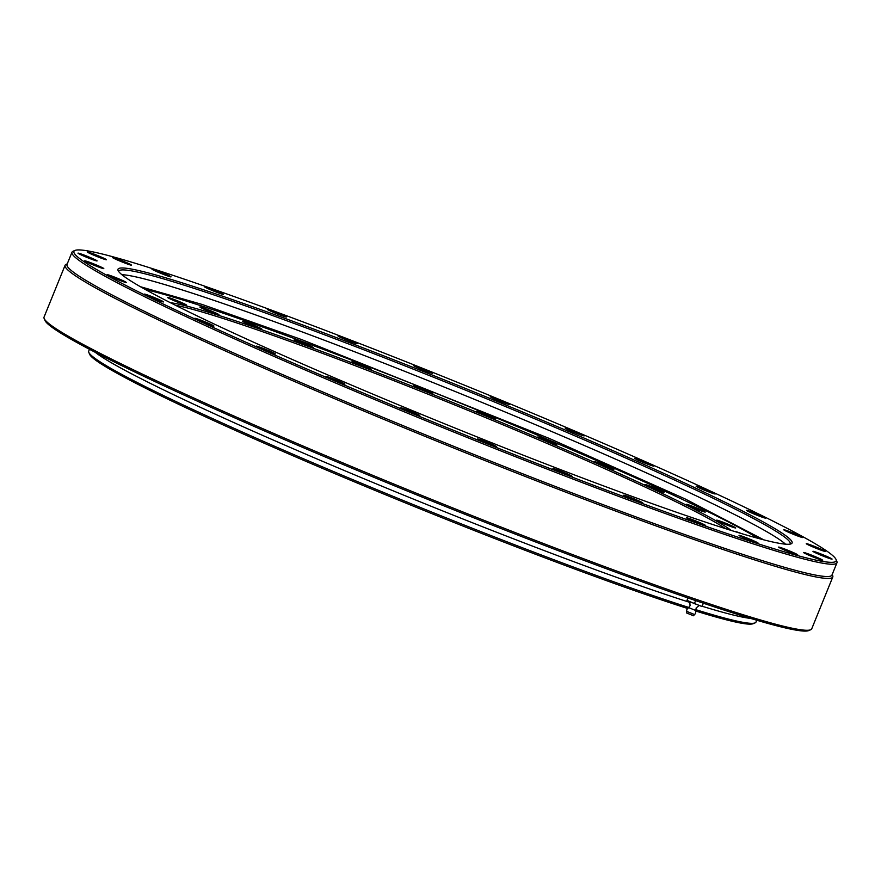<?xml version="1.0" encoding="UTF-8"?>
<svg xmlns="http://www.w3.org/2000/svg" width="881" height="881" viewBox="0 0 881 881"><rect width="100%" height="100%" fill="white"/><g stroke="black" fill="none" stroke-linecap="round" stroke-linejoin="round"><path stroke-width="1.32" d="M243.916 322.149A10.319 0.573 22.1 0 0 254.565 326.763A10.319 0.573 22.1 0 0 261.833 329.109A10.319 0.573 22.1 0 0 260.644 328.316A10.319 0.573 22.1 0 0 249.984 323.701A10.319 0.573 22.1 0 0 242.716 321.345A10.319 0.573 22.1 0 0 243.916 322.149M201.055 307.799A10.319 0.573 22.1 0 0 211.715 312.403A10.319 0.573 22.1 0 0 218.984 314.759A10.319 0.573 22.1 0 0 217.783 313.955A10.319 0.573 22.1 0 0 207.134 309.352A10.319 0.573 22.1 0 0 199.855 306.995A10.319 0.573 22.1 0 0 201.055 307.799M168.689 298.196A10.319 0.573 22.1 0 0 179.35 302.811A10.319 0.573 22.1 0 0 186.618 305.167A10.319 0.573 22.1 0 0 185.417 304.363A10.319 0.573 22.1 0 0 174.768 299.749A10.319 0.573 22.1 0 0 167.489 297.404A10.319 0.573 22.1 0 0 168.689 298.196M717.817 520.99A10.319 0.573 22.1 0 0 728.477 525.605A10.319 0.573 22.1 0 0 735.745 527.961A10.319 0.573 22.1 0 0 734.545 527.157A10.319 0.573 22.1 0 0 723.896 522.543A10.319 0.573 22.1 0 0 716.627 520.197A10.319 0.573 22.1 0 0 717.817 520.99M687.356 505.099A10.319 0.573 22.1 0 0 698.005 509.703A10.319 0.573 22.1 0 0 705.285 512.059A10.319 0.573 22.1 0 0 704.084 511.255A10.319 0.573 22.1 0 0 693.424 506.652A10.319 0.573 22.1 0 0 686.156 504.295A10.319 0.573 22.1 0 0 687.356 505.099M646.125 485.332A10.319 0.573 22.1 0 0 656.774 489.946A10.319 0.573 22.1 0 0 664.054 492.292A10.319 0.573 22.1 0 0 662.853 491.499A10.319 0.573 22.1 0 0 652.204 486.885A10.319 0.573 22.1 0 0 644.925 484.528A10.319 0.573 22.1 0 0 646.125 485.332M595.93 462.569A10.319 0.573 22.1 0 0 606.591 467.183A10.319 0.573 22.1 0 0 613.859 469.529A10.319 0.573 22.1 0 0 612.669 468.736A10.319 0.573 22.1 0 0 602.009 464.122A10.319 0.573 22.1 0 0 594.741 461.765A10.319 0.573 22.1 0 0 595.93 462.569M538.985 437.802A10.319 0.573 22.1 0 0 549.634 442.416A10.319 0.573 22.1 0 0 556.913 444.762A10.319 0.573 22.1 0 0 555.713 443.969A10.319 0.573 22.1 0 0 545.053 439.355A10.319 0.573 22.1 0 0 537.784 436.998A10.319 0.573 22.1 0 0 538.985 437.802M477.755 412.11A10.319 0.573 22.1 0 0 488.404 416.724A10.319 0.573 22.1 0 0 495.673 419.07A10.319 0.573 22.1 0 0 494.483 418.277A10.319 0.573 22.1 0 0 483.823 413.663A10.319 0.573 22.1 0 0 476.555 411.306A10.319 0.573 22.1 0 0 477.755 412.11M414.918 386.616A10.319 0.573 22.1 0 0 425.578 391.23A10.319 0.573 22.1 0 0 432.846 393.587A10.319 0.573 22.1 0 0 431.646 392.783A10.319 0.573 22.1 0 0 420.997 388.169A10.319 0.573 22.1 0 0 413.718 385.812A10.319 0.573 22.1 0 0 414.918 386.616M353.237 362.432A10.319 0.573 22.1 0 0 363.886 367.047A10.319 0.573 22.1 0 0 371.154 369.403A10.319 0.573 22.1 0 0 369.965 368.599A10.319 0.573 22.1 0 0 359.305 363.996A10.319 0.573 22.1 0 0 352.037 361.639A10.319 0.573 22.1 0 0 353.237 362.432M295.388 340.628A10.319 0.573 22.1 0 0 306.037 345.242A10.319 0.573 22.1 0 0 313.317 347.599A10.319 0.573 22.1 0 0 312.116 346.795A10.319 0.573 22.1 0 0 301.467 342.18A10.319 0.573 22.1 0 0 294.188 339.835A10.319 0.573 22.1 0 0 295.388 340.628M170.407 302.712A308.868 17.246 -157.9 0 1 409.258 385.063A308.868 17.246 -157.9 0 1 699.844 512.037A308.868 17.246 -157.9 0 1 731.175 530.417M725.658 528.688A307.392 17.157 22.1 0 0 698.093 512.951A307.392 17.157 22.1 0 0 417.528 390.019A307.392 17.157 22.1 0 0 175.572 305.311M687.543 608.441A358.622 20.021 -157.9 0 1 131.115 380.823A358.622 20.021 -157.9 0 1 89.62 354.283L88.816 352.367A360.098 20.098 22.1 0 0 130.476 379.017A360.098 20.098 22.1 0 0 688.788 607.45M89.455 349.283L88.717 351.112A360.098 20.098 22.1 0 0 88.816 352.367M132.414 374.249A360.098 20.098 -157.9 0 1 95.214 352.29A360.098 20.098 22.1 0 0 132.414 374.249A360.098 20.098 22.1 0 0 690.175 602.505A360.098 20.098 -157.9 0 1 132.414 374.249M750.524 618.374A360.098 20.098 -157.9 0 1 702.113 606.238A360.098 20.098 22.1 0 0 750.524 618.374M695.77 609.652A360.098 20.098 22.1 0 0 755.05 622.9A360.098 20.098 22.1 0 0 755.997 622.074L756.746 620.235M755.05 622.9L753.134 623.704A358.622 20.021 -157.9 0 1 695.946 611.084M741.395 533.545A10.319 0.573 22.1 0 0 734.996 531.529A10.319 0.573 22.1 0 0 735.029 531.617M205.526 287.448A10.319 0.573 22.1 0 0 216.175 292.063A10.319 0.573 22.1 0 0 223.455 294.419A10.319 0.573 22.1 0 0 222.254 293.615A10.319 0.573 22.1 0 0 211.605 289.001A10.319 0.573 22.1 0 0 204.326 286.655A10.319 0.573 22.1 0 0 205.526 287.448M153.129 269.905A10.319 0.573 22.1 0 0 163.778 274.52A10.319 0.573 22.1 0 0 171.046 276.865A10.319 0.573 22.1 0 0 169.857 276.072A10.319 0.573 22.1 0 0 159.197 271.458A10.319 0.573 22.1 0 0 151.928 269.101A10.319 0.573 22.1 0 0 153.129 269.905M113.55 258.177A10.319 0.573 22.1 0 0 124.21 262.791A10.319 0.573 22.1 0 0 131.478 265.137A10.319 0.573 22.1 0 0 130.278 264.344A10.319 0.573 22.1 0 0 119.629 259.73A10.319 0.573 22.1 0 0 112.35 257.373A10.319 0.573 22.1 0 0 113.55 258.177M88.541 252.781A10.319 0.573 22.1 0 0 99.19 257.384A10.319 0.573 22.1 0 0 106.469 259.741A10.319 0.573 22.1 0 0 105.268 258.937A10.319 0.573 22.1 0 0 94.608 254.334A10.319 0.573 22.1 0 0 87.34 251.977A10.319 0.573 22.1 0 0 88.541 252.781M79.18 253.948A10.319 0.573 22.1 0 0 89.829 258.562A10.319 0.573 22.1 0 0 97.097 260.908A10.319 0.573 22.1 0 0 95.908 260.115A10.319 0.573 22.1 0 0 85.248 255.501A10.319 0.573 22.1 0 0 77.98 253.144A10.319 0.573 22.1 0 0 79.18 253.948M85.875 261.635A10.319 0.573 22.1 0 0 96.525 266.238A10.319 0.573 22.1 0 0 103.804 268.595A10.319 0.573 22.1 0 0 102.603 267.791A10.319 0.573 22.1 0 0 91.943 263.188A10.319 0.573 22.1 0 0 84.675 260.831A10.319 0.573 22.1 0 0 85.875 261.635M108.341 275.5A10.319 0.573 22.1 0 0 118.99 280.114A10.319 0.573 22.1 0 0 126.269 282.46A10.319 0.573 22.1 0 0 125.069 281.667A10.319 0.573 22.1 0 0 114.42 277.052A10.319 0.573 22.1 0 0 107.141 274.696A10.319 0.573 22.1 0 0 108.341 275.5M145.596 294.937A10.319 0.573 22.1 0 0 156.245 299.551A10.319 0.573 22.1 0 0 163.525 301.897A10.319 0.573 22.1 0 0 162.324 301.104A10.319 0.573 22.1 0 0 151.664 296.49A10.319 0.573 22.1 0 0 144.396 294.133A10.319 0.573 22.1 0 0 145.596 294.937M196 319.098A10.319 0.573 22.1 0 0 206.661 323.712A10.319 0.573 22.1 0 0 213.929 326.069A10.319 0.573 22.1 0 0 212.739 325.265A10.319 0.573 22.1 0 0 202.079 320.651A10.319 0.573 22.1 0 0 194.811 318.305A10.319 0.573 22.1 0 0 196 319.098M257.373 346.938A10.319 0.573 22.1 0 0 268.022 351.541A10.319 0.573 22.1 0 0 275.301 353.898A10.319 0.573 22.1 0 0 274.101 353.094A10.319 0.573 22.1 0 0 263.452 348.491A10.319 0.573 22.1 0 0 256.173 346.134A10.319 0.573 22.1 0 0 257.373 346.938M327.016 377.222A10.319 0.573 22.1 0 0 337.665 381.836A10.319 0.573 22.1 0 0 344.934 384.182A10.319 0.573 22.1 0 0 343.744 383.389A10.319 0.573 22.1 0 0 333.084 378.775A10.319 0.573 22.1 0 0 325.816 376.418A10.319 0.573 22.1 0 0 327.016 377.222M401.879 408.63A10.319 0.573 22.1 0 0 412.539 413.244A10.319 0.573 22.1 0 0 419.808 415.601A10.319 0.573 22.1 0 0 418.607 414.797A10.319 0.573 22.1 0 0 407.958 410.183A10.319 0.573 22.1 0 0 400.679 407.837A10.319 0.573 22.1 0 0 401.879 408.63M478.702 439.806A10.319 0.573 22.1 0 0 489.362 444.42A10.319 0.573 22.1 0 0 496.631 446.766A10.319 0.573 22.1 0 0 495.441 445.973A10.319 0.573 22.1 0 0 484.781 441.359A10.319 0.573 22.1 0 0 477.513 439.002A10.319 0.573 22.1 0 0 478.702 439.806M554.127 469.364A10.319 0.573 22.1 0 0 564.787 473.978A10.319 0.573 22.1 0 0 572.055 476.335A10.319 0.573 22.1 0 0 570.866 475.531A10.319 0.573 22.1 0 0 560.206 470.917A10.319 0.573 22.1 0 0 552.938 468.571A10.319 0.573 22.1 0 0 554.127 469.364M624.86 496.025A10.319 0.573 22.1 0 0 635.52 500.639A10.319 0.573 22.1 0 0 642.789 502.996A10.319 0.573 22.1 0 0 641.588 502.192A10.319 0.573 22.1 0 0 630.939 497.578A10.319 0.573 22.1 0 0 623.66 495.232A10.319 0.573 22.1 0 0 624.86 496.025M687.797 518.634A10.319 0.573 22.1 0 0 698.457 523.248A10.319 0.573 22.1 0 0 705.725 525.594A10.319 0.573 22.1 0 0 704.536 524.801A10.319 0.573 22.1 0 0 693.876 520.186A10.319 0.573 22.1 0 0 686.607 517.83A10.319 0.573 22.1 0 0 687.797 518.634M740.205 536.177A10.319 0.573 22.1 0 0 750.854 540.791A10.319 0.573 22.1 0 0 758.134 543.148A10.319 0.573 22.1 0 0 756.933 542.344A10.319 0.573 22.1 0 0 746.273 537.729A10.319 0.573 22.1 0 0 739.005 535.384A10.319 0.573 22.1 0 0 740.205 536.177M779.773 547.905A10.319 0.573 22.1 0 0 790.433 552.519A10.319 0.573 22.1 0 0 797.701 554.876A10.319 0.573 22.1 0 0 796.501 554.072A10.319 0.573 22.1 0 0 785.852 549.458A10.319 0.573 22.1 0 0 778.584 547.112A10.319 0.573 22.1 0 0 779.773 547.905M804.793 553.312A10.319 0.573 22.1 0 0 815.443 557.915A10.319 0.573 22.1 0 0 822.711 560.272A10.319 0.573 22.1 0 0 821.521 559.468A10.319 0.573 22.1 0 0 810.861 554.865A10.319 0.573 22.1 0 0 803.593 552.508A10.319 0.573 22.1 0 0 804.793 553.312M814.154 552.134A10.319 0.573 22.1 0 0 824.803 556.748A10.319 0.573 22.1 0 0 832.082 559.105A10.319 0.573 22.1 0 0 830.882 558.301A10.319 0.573 22.1 0 0 820.222 553.686A10.319 0.573 22.1 0 0 812.954 551.341A10.319 0.573 22.1 0 0 814.154 552.134M807.448 544.458A10.319 0.573 22.1 0 0 818.108 549.061A10.319 0.573 22.1 0 0 825.376 551.418A10.319 0.573 22.1 0 0 824.187 550.614A10.319 0.573 22.1 0 0 813.526 546.011A10.319 0.573 22.1 0 0 806.258 543.654A10.319 0.573 22.1 0 0 807.448 544.458M784.982 530.582A10.319 0.573 22.1 0 0 795.642 535.196A10.319 0.573 22.1 0 0 802.91 537.553A10.319 0.573 22.1 0 0 801.721 536.749A10.319 0.573 22.1 0 0 791.061 532.146A10.319 0.573 22.1 0 0 783.793 529.789A10.319 0.573 22.1 0 0 784.982 530.582M747.727 511.145A10.319 0.573 22.1 0 0 758.387 515.759A10.319 0.573 22.1 0 0 765.655 518.116A10.319 0.573 22.1 0 0 764.466 517.312A10.319 0.573 22.1 0 0 753.806 512.698A10.319 0.573 22.1 0 0 746.537 510.352A10.319 0.573 22.1 0 0 747.727 511.145M697.323 486.984A10.319 0.573 22.1 0 0 707.972 491.598A10.319 0.573 22.1 0 0 715.251 493.944A10.319 0.573 22.1 0 0 714.051 493.151A10.319 0.573 22.1 0 0 703.39 488.537A10.319 0.573 22.1 0 0 696.122 486.18A10.319 0.573 22.1 0 0 697.323 486.984M635.95 459.155A10.319 0.573 22.1 0 0 646.61 463.758A10.319 0.573 22.1 0 0 653.878 466.115A10.319 0.573 22.1 0 0 652.689 465.311A10.319 0.573 22.1 0 0 642.029 460.708A10.319 0.573 22.1 0 0 634.76 458.351A10.319 0.573 22.1 0 0 635.95 459.155M566.318 428.86A10.319 0.573 22.1 0 0 576.967 433.474A10.319 0.573 22.1 0 0 584.246 435.831A10.319 0.573 22.1 0 0 583.046 435.027A10.319 0.573 22.1 0 0 572.386 430.413A10.319 0.573 22.1 0 0 565.117 428.067A10.319 0.573 22.1 0 0 566.318 428.86M491.444 397.452A10.319 0.573 22.1 0 0 502.104 402.066A10.319 0.573 22.1 0 0 509.372 404.412A10.319 0.573 22.1 0 0 508.172 403.619A10.319 0.573 22.1 0 0 497.523 399.005A10.319 0.573 22.1 0 0 490.243 396.648A10.319 0.573 22.1 0 0 491.444 397.452M414.621 366.276A10.319 0.573 22.1 0 0 425.27 370.89A10.319 0.573 22.1 0 0 432.549 373.247A10.319 0.573 22.1 0 0 431.349 372.443A10.319 0.573 22.1 0 0 420.7 367.829A10.319 0.573 22.1 0 0 413.42 365.483A10.319 0.573 22.1 0 0 414.621 366.276M339.196 336.718A10.319 0.573 22.1 0 0 349.845 341.332A10.319 0.573 22.1 0 0 357.124 343.678A10.319 0.573 22.1 0 0 355.924 342.885A10.319 0.573 22.1 0 0 345.275 338.271A10.319 0.573 22.1 0 0 337.996 335.914A10.319 0.573 22.1 0 0 339.196 336.718M268.463 310.057A10.319 0.573 22.1 0 0 279.123 314.671A10.319 0.573 22.1 0 0 286.391 317.017A10.319 0.573 22.1 0 0 285.191 316.224A10.319 0.573 22.1 0 0 274.542 311.61A10.319 0.573 22.1 0 0 267.273 309.253A10.319 0.573 22.1 0 0 268.463 310.057M836.025 559.446L836.84 561.362A412.804 23.038 -157.9 0 1 836.95 562.794L831.961 575.073A412.804 23.038 -157.9 0 1 541.077 480.96A412.804 23.038 -157.9 0 1 114.893 296.445A412.804 23.038 -157.9 0 1 67.011 264.454L72 252.186A412.804 23.038 -157.9 0 1 73.079 251.228L74.995 250.424A411.328 22.961 22.1 0 0 121.622 283.242A411.328 22.961 22.1 0 0 556.605 471.104A411.328 22.961 22.1 0 0 836.025 559.446A411.328 22.961 22.1 0 0 788.44 529.007A411.328 22.961 22.1 0 0 374.15 349.195A411.328 22.961 22.1 0 0 74.995 250.424M832.204 574.478L832.666 575.546A414.279 23.126 -157.9 0 1 832.776 576.989A414.279 23.126 -157.9 0 1 540.857 482.546A414.279 23.126 -157.9 0 1 113.142 297.371A414.279 23.126 -157.9 0 1 65.095 265.269A414.279 23.126 -157.9 0 1 66.185 264.311L67.253 263.86M810.641 629.772L808.736 630.576A412.804 23.038 -157.9 0 1 508.502 531.452A412.804 23.038 -157.9 0 1 92.736 351.001A412.804 23.038 -157.9 0 1 44.975 320.442L44.16 318.537A414.279 23.126 22.1 0 0 92.098 349.195A414.279 23.126 22.1 0 0 509.35 530.296A414.279 23.126 22.1 0 0 810.641 629.772A414.279 23.126 22.1 0 0 811.731 628.814L832.776 576.989M65.095 265.269L44.05 317.094A414.279 23.126 22.1 0 0 44.16 318.537M749.896 514.801A363.787 20.307 -157.9 0 1 791.127 543.83A363.787 20.307 -157.9 0 1 526.552 456.479A363.787 20.307 -157.9 0 1 160.155 297.448A363.787 20.307 -157.9 0 1 118.076 270.522A363.787 20.307 -157.9 0 1 365.197 348.656A363.787 20.307 -157.9 0 1 749.896 514.801M789.949 544.139A362.311 20.23 22.1 0 0 790.169 543.797A362.311 20.23 22.1 0 0 748.145 515.726A362.311 20.23 22.1 0 0 374.084 353.777A362.311 20.23 22.1 0 0 118.781 271.183A362.311 20.23 22.1 0 0 118.704 271.568M836.95 562.794A412.804 23.038 -157.9 0 1 546.066 468.681A412.804 23.038 -157.9 0 1 119.871 284.167A412.804 23.038 -157.9 0 1 72 252.186M785.511 544.172A362.311 20.23 22.1 0 0 746.207 520.495A362.311 20.23 22.1 0 0 397.122 368.313A362.311 20.23 22.1 0 0 121.864 274.685A362.311 20.23 -157.9 0 1 555.096 432.978A362.311 20.23 -157.9 0 1 785.511 544.172M145.519 289.596A349.041 19.481 -157.9 0 1 548.29 439.718A349.041 19.481 -157.9 0 1 758.156 538.357M699.25 605.412L696.177 607.923L695.814 610.522L688.612 607.604L690.087 605.676L689.713 601.547M687.951 597.957L686.971 600.402M695.627 600.589L694.393 603.617L686.993 600.335M703.335 603.199L702.014 606.436L694.393 603.617M702.003 606.513L703.357 603.21M686.949 600.446L701.981 606.546M695.814 610.511L695.627 613.352L693.468 615.764L686.64 612.978M694.702 614.619L686.552 611.304L686.905 609.421L688.612 607.593M763.827 539.855L685.033 498.888L549.281 438.441L301.357 339.471L202.057 304.43L140.42 286.71M686.64 612.989L686.552 611.304"/></g></svg>
